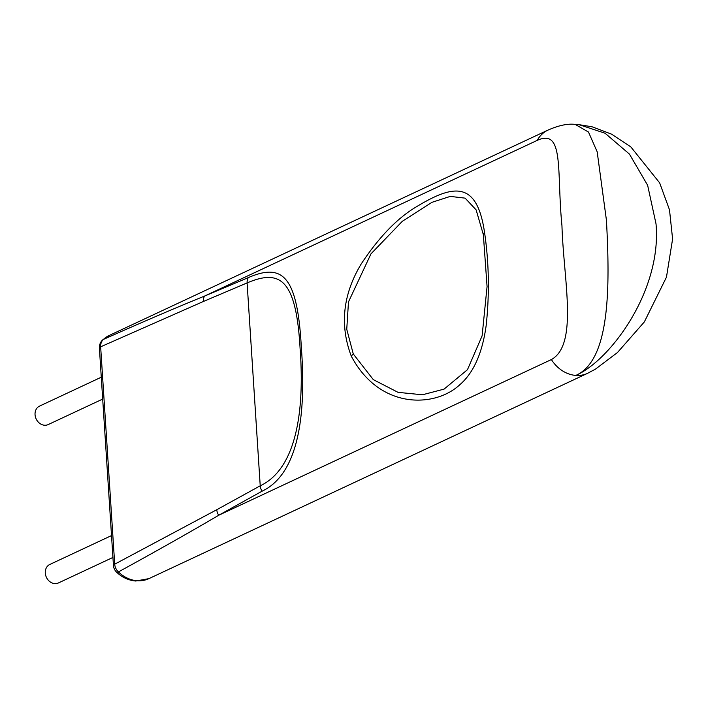 <?xml version="1.0" encoding="UTF-8"?>
<svg xmlns="http://www.w3.org/2000/svg" width="708" height="708" viewBox="0 0 708 708"><rect width="100%" height="100%" fill="white"/><g stroke="black" fill="none" stroke-linecap="round" stroke-linejoin="round"><path stroke-width="1.06" d="M483.352 234.667L476.13 209.878L465.103 198.143L450.27 196.399L431.995 202.311L402.339 221.285L370.974 253.845L348.486 301.9L346.752 329.273L353.283 353.973L373.275 379.612L398.046 392.347L422.464 394.781L444.075 389.117L467.466 369.691L482.104 335.884L487.069 286.572L483.352 234.667A10.195 6.23 -9.8 0 1 484.538 232.366C488.998 262.641 489.555 293.581 486.21 325.184C482.431 352.929 473.661 372.753 459.89 384.656C435.411 407.658 379.922 410.127 351.318 356.221C339.583 325.282 342.84 294.59 361.089 264.146C378.718 237.392 397.153 218.268 416.392 206.78C453.085 184.629 476.873 179.938 484.538 232.366M579.082 124.679L592.074 126.785L611.535 134.139L630.766 146.822L659.652 182.876L669.494 209.825L672.6 238.994L666.458 277.182L644.333 321.928L617.5 352.504L595.472 369.116L587.613 373.302A32.639 27.276 -115.1 0 1 575.825 375.417C610.287 360.399 662.024 290.625 656.015 223.834L647.643 185.301L629.439 154.096L605.066 133.228L579.082 124.679L575.188 124.396L588.49 132.051L597.18 151.813L606.429 220.206C610.066 287.121 610.207 360.239 575.825 375.417A32.639 27.276 -115.1 0 1 551.39 359.558C578.533 344.513 563.488 279.235 561.957 225.71C556.523 171.655 564.542 127.865 537.222 140.379A32.639 27.276 -115.1 0 1 548.036 130.077L109.342 335.406L102.625 339.946A10.195 5.407 47 0 1 103.386 339.433C142.414 322.06 176.133 307.608 204.532 296.094L248.251 277.633C282.28 262.951 297.431 275.12 301.351 347.539C306.909 421.676 296.103 475.218 262.057 491.193L218.701 515.265C190.629 531.788 157.194 550.674 118.422 571.931A10.195 2.345 133.9 0 1 116.563 572.144C122.121 577.418 128.511 580.383 135.741 581.02L148.919 578.631A32.639 27.276 64.9 0 1 137.131 580.746A32.639 27.276 64.9 0 1 118.422 571.931A10.195 8.585 -117.6 0 1 114.705 564.188L216.772 509.725L260.225 485.803C292.829 470.51 305.36 420.286 300.112 348.796C296.192 278.536 279.89 269.013 247.101 282.917L203.311 301.511L100.651 346.814L114.705 564.188A10.195 2.372 -3.7 0 0 113.448 565.444A10.195 10.195 0 0 0 116.563 572.144M111.519 535.575L49.79 564.471A10.195 8.523 64.9 0 0 45.639 575.223A10.195 8.523 64.9 0 0 54.755 583.604A10.195 8.523 64.9 0 0 58.437 582.941L112.935 557.435M101.279 377.205L39.551 406.1A10.195 8.523 64.9 0 0 35.4 416.853A10.195 8.523 64.9 0 0 44.515 425.234A10.195 8.523 64.9 0 0 48.197 424.57L102.695 399.073M109.342 335.406A32.639 27.276 64.9 0 0 103.386 339.433A10.195 8.664 65.6 0 0 100.651 346.814A10.195 2.372 176.3 0 0 99.394 348.071L113.448 565.444M537.222 140.379L204.532 296.094A10.195 8.691 66.9 0 0 203.311 301.511M551.39 359.558L218.701 515.265A10.195 8.549 -118.8 0 1 216.772 509.725M353.283 353.973A10.195 4.841 154.8 0 0 351.318 356.221M548.036 130.077L548.036 130.077C558.718 125.378 567.772 123.484 575.188 124.396M262.057 491.193A10.195 8.549 -118.9 0 1 260.225 485.803L247.101 282.917A10.195 8.691 67.1 0 1 248.251 277.633M587.613 373.302L148.919 578.631M102.625 339.946A10.195 10.195 0 0 0 99.394 348.071"/></g></svg>
